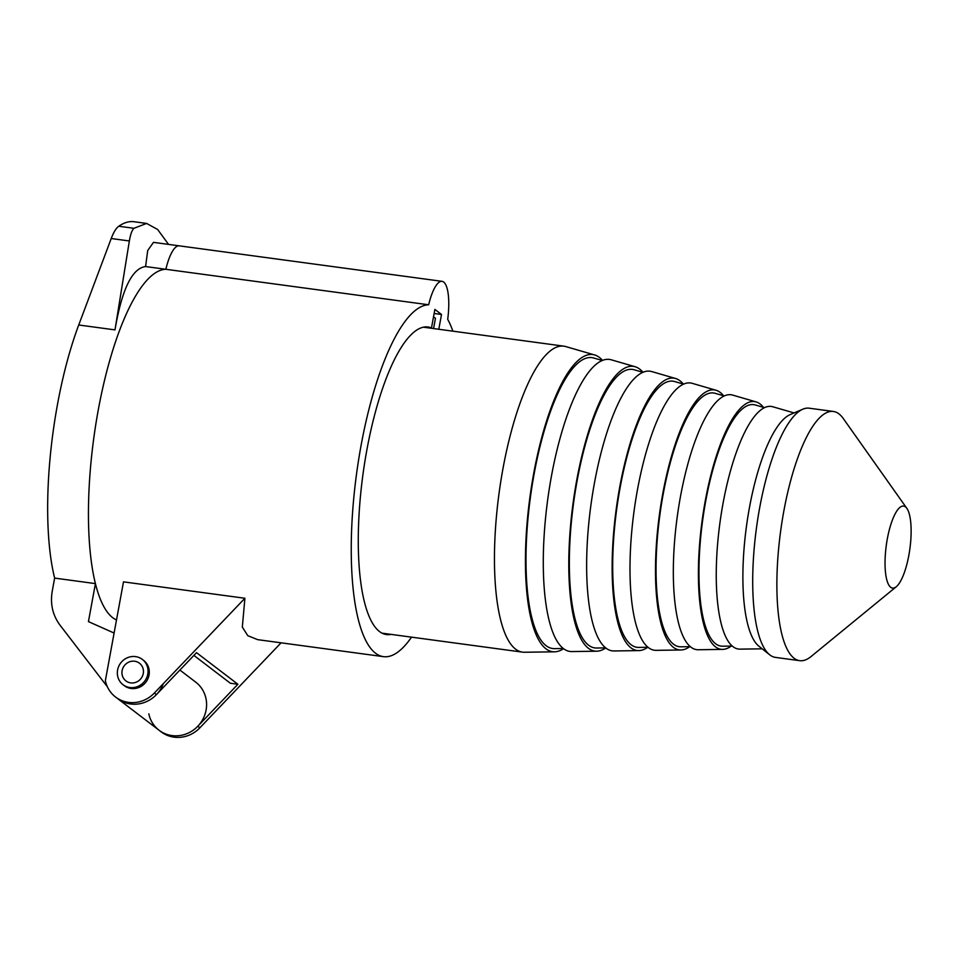 <?xml version="1.0" encoding="UTF-8"?>
<svg xmlns="http://www.w3.org/2000/svg" width="959" height="959" viewBox="0 0 959 959"><rect width="100%" height="100%" fill="white"/><g stroke="black" fill="none" stroke-linecap="round" stroke-linejoin="round"><path stroke-width="1.44" d="M130.712 682.892A11.136 10.525 -52.6 0 0 142.459 676.095A11.136 10.525 -52.6 0 0 139.451 663.208A11.136 10.525 -52.6 0 0 124.322 665.678A11.136 10.525 -52.6 0 0 125.929 680.914A11.136 10.525 -52.6 0 0 130.712 682.892M129.861 687.531A15.919 15.044 -52.6 0 0 146.643 677.821A15.919 15.044 -52.6 0 0 142.352 659.42A15.919 15.044 -52.6 0 0 120.738 662.933A15.919 15.044 -52.6 0 0 123.04 684.714A15.919 15.044 -52.6 0 0 129.861 687.531M123.04 684.714L124.274 685.661A15.919 15.044 -52.6 0 0 131.095 688.478A15.919 15.044 -52.6 0 0 147.89 678.768A15.919 15.044 -52.6 0 0 143.598 660.367L142.352 659.42M129.357 240.973L111.22 238.527A38.192 11.005 -82.3 0 1 118.76 226.24L133.948 228.29C131.958 230.268 130.424 234.487 129.357 240.973L114.984 329.884C121.889 289.354 132.102 268.244 145.588 266.554L165.847 269.287A37.137 10.705 -82.3 0 1 179.225 245.84L442.027 281.335A37.137 10.705 97.7 0 0 428.661 304.782L165.847 269.287A177.463 51.127 97.7 0 0 94.21 435.05A177.463 51.127 97.7 0 0 116.507 619.97M244.905 598.26L154.351 693.033A30.244 28.578 -52.6 0 1 115.583 697.049A30.244 28.578 -52.6 0 1 105.358 680.674L123.495 581.861L244.905 598.26L242.327 627.066L247.77 635.673L257.659 639.653L383.456 656.651A177.463 51.127 -82.3 0 1 356.017 477.906A177.463 51.127 -82.3 0 1 428.661 304.782M115.583 697.049L117.657 698.631A30.244 28.578 -52.6 0 0 156.425 694.616L196.511 652.659L237.904 684.258L230.352 683.24L193.898 655.405M237.904 684.258L197.818 726.227A30.244 28.578 127.4 0 1 159.038 730.231A30.244 28.578 127.4 0 1 148.825 713.856M163.258 683.719A30.244 28.578 -52.6 0 1 117.657 698.631L161.112 731.813A30.244 28.578 -52.6 0 0 199.88 727.809L281.083 642.818M434.139 313.485L441.512 314.48L438.802 329.261M424.346 327.019L431.478 327.978L434.883 309.421L441.512 314.48M431.478 327.978A155.178 44.713 97.7 0 0 427.978 326.995A155.178 44.713 97.7 0 0 362.91 474.801A155.178 44.713 97.7 0 0 386.441 634.57A155.178 44.713 97.7 0 0 391.032 634.379M452.864 331.167A177.463 51.127 -82.3 0 0 447.697 319.323A37.137 10.705 97.7 0 0 442.027 281.335M411.531 637.148A177.463 51.127 -82.3 0 1 383.456 656.651M145.588 266.554L147.722 250.491L153.488 242.363L179.225 245.84A37.137 10.705 -82.3 0 0 165.847 269.287A177.463 51.127 97.7 0 0 102.697 388.215A177.463 51.127 97.7 0 0 95.42 583.611L88.444 621.612L114.097 633.048M95.42 583.611L54.639 578.097L52.194 591.439C50.12 604.038 52.721 615.282 60.009 625.16L107.384 686.8M159.038 730.231A30.244 28.578 -52.6 0 0 200.107 723.542A30.244 28.578 -52.6 0 0 195.756 682.173L179.884 670.053M54.639 578.097A177.463 51.127 -82.3 0 1 78.734 324.993L111.22 238.527M133.948 228.29L146.619 223.435L134.068 221.733A199.364 57.432 97.7 0 0 118.76 226.24M146.619 223.435L157.66 229.501L168.544 244.401M563.592 648.692A149.916 43.191 -82.3 0 1 554.518 651.82L524.405 652.252A154.387 44.474 -82.3 0 1 522.487 652.132A154.387 44.474 -82.3 0 1 499.064 493.19A154.387 44.474 -82.3 0 1 563.808 346.151A154.387 44.474 -82.3 0 1 565.69 346.547L594.604 354.95A149.916 43.191 -82.3 0 1 602.54 360.38M896.281 586.728L811.05 656.543A125.737 36.226 -82.3 0 1 799.698 660.667L775.531 657.406A125.737 36.226 -82.3 0 1 769.693 654.793L758.905 646.21A118.568 34.164 -82.3 0 1 746.426 526.599A118.568 34.164 -82.3 0 1 790.192 414.588L802.875 409.169A125.737 36.226 -82.3 0 1 809.192 408.198L833.359 411.459A125.737 36.226 -82.3 0 1 843.213 418.448L906.866 508.378A41.381 11.928 -82.3 0 1 908.844 555.297A41.381 11.928 -82.3 0 1 896.281 586.728A41.381 11.928 -82.3 0 1 888.394 584.247A41.381 11.928 -82.3 0 1 886.272 545.491A41.381 11.928 -82.3 0 1 898.595 508.678A41.381 11.928 -82.3 0 1 906.866 508.378M762.189 648.823L740 649.135A122.416 35.267 -82.3 0 1 719.909 523.015A122.416 35.267 -82.3 0 1 772.738 406.748L794.052 412.933M799.698 660.667A125.737 36.226 -82.3 0 1 780.626 531.214A125.737 36.226 -82.3 0 1 833.359 411.459M769.693 654.793A125.737 36.226 -82.3 0 1 756.459 527.953A125.737 36.226 -82.3 0 1 802.875 409.169M732.28 646.066L722.595 646.21A121.829 35.099 -82.3 0 1 702.599 520.677A121.829 35.099 -82.3 0 1 755.177 404.95L764.479 407.659M731.226 646.078A124.982 36.01 -82.3 0 1 722.642 649.387A124.982 36.01 -82.3 0 1 702.132 520.617A124.982 36.01 -82.3 0 1 756.064 401.893A124.982 36.01 -82.3 0 1 763.472 407.359M722.642 649.387L698.284 649.746A128.602 37.053 -82.3 0 1 677.174 517.249A128.602 37.053 -82.3 0 1 732.676 395.096L756.064 401.893M690.36 646.666L680.878 646.81A128.026 36.886 -82.3 0 1 659.876 514.911A128.026 36.886 -82.3 0 1 715.114 393.31L724.213 395.947M689.713 646.678A131.167 37.797 -82.3 0 1 680.926 649.986A131.167 37.797 -82.3 0 1 659.396 514.839A131.167 37.797 -82.3 0 1 716.001 390.253A131.167 37.797 -82.3 0 1 723.601 395.767M680.926 649.986L656.148 650.346A134.847 38.851 -82.3 0 1 634.019 511.411A134.847 38.851 -82.3 0 1 692.206 383.324L716.001 390.253M648.02 647.277L638.742 647.421A134.272 38.684 -82.3 0 1 616.709 509.073A134.272 38.684 -82.3 0 1 674.656 381.538L683.563 384.127M647.781 647.289A137.425 39.595 -82.3 0 1 638.79 650.598A137.425 39.595 -82.3 0 1 616.241 509.013A137.425 39.595 -82.3 0 1 675.544 378.481A137.425 39.595 -82.3 0 1 683.335 384.068M638.79 650.598L614.012 650.957A141.093 40.65 -82.3 0 1 590.852 505.585A141.093 40.65 -82.3 0 1 651.748 371.565L675.544 378.481M605.68 647.888L596.606 648.02A140.517 40.482 -82.3 0 1 573.542 503.247A140.517 40.482 -82.3 0 1 634.187 369.778L642.902 372.308M605.752 647.948A143.67 41.393 -82.3 0 1 596.654 651.209A143.67 41.393 -82.3 0 1 573.074 503.187A143.67 41.393 -82.3 0 1 635.074 366.722A143.67 41.393 -82.3 0 1 642.986 372.272M596.654 651.209L571.876 651.569A147.35 42.448 -82.3 0 1 547.685 499.759A147.35 42.448 -82.3 0 1 611.279 359.805L635.074 366.722M563.353 648.5L554.47 648.632A146.763 42.28 -82.3 0 1 530.387 497.421A146.763 42.28 -82.3 0 1 593.717 358.007L602.252 360.488M554.518 651.82A149.916 43.191 -82.3 0 1 529.907 497.349A149.916 43.191 -82.3 0 1 594.604 354.95M433.576 328.553L435.458 318.292L433.528 316.83M154.351 693.033L156.425 694.616M197.818 726.227L199.88 727.809M114.984 329.884L78.734 324.993M563.808 346.151L423.398 327.187M522.487 652.132L382.066 633.168"/></g></svg>
